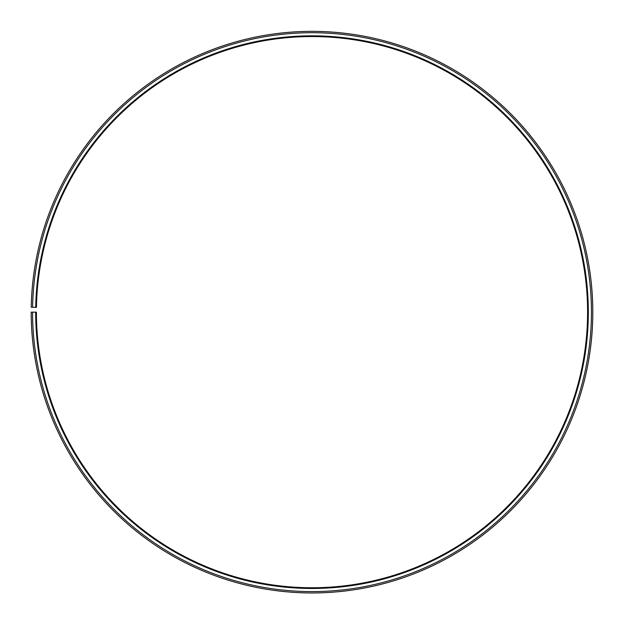 <?xml version="1.0" encoding="UTF-8"?>
<svg xmlns="http://www.w3.org/2000/svg" width="624" height="624" viewBox="0 0 624 624"><rect width="100%" height="100%" fill="white"/><g stroke="black" fill="none" stroke-linecap="round" stroke-linejoin="round"><path stroke-width="0.94" d="M587.597 312.156A275.597 275.597 0 0 0 314.402 36.566A275.597 275.597 0 0 0 36.442 307.343L35.724 307.328A276.323 276.323 0 0 1 314.41 35.841A276.323 276.323 0 0 1 588.323 312.156A276.323 276.323 0 0 1 312 588.471A276.323 276.323 0 0 1 35.677 312.156L36.403 312.156A275.597 275.597 0 0 0 312 587.753A275.597 275.597 0 0 0 587.597 312.156M32.604 307.273L31.239 307.25A280.8 280.8 0 0 1 314.449 31.364A280.8 280.8 0 0 1 592.8 312.156A280.8 280.8 0 0 1 312 592.956A280.8 280.8 0 0 1 31.2 312.156L32.565 312.156A279.435 279.435 0 0 0 312 591.591A279.435 279.435 0 0 0 591.435 312.156A279.435 279.435 0 0 0 314.441 32.729A279.435 279.435 0 0 0 32.604 307.273L35.724 307.328M32.565 312.156L35.677 312.156"/></g></svg>
